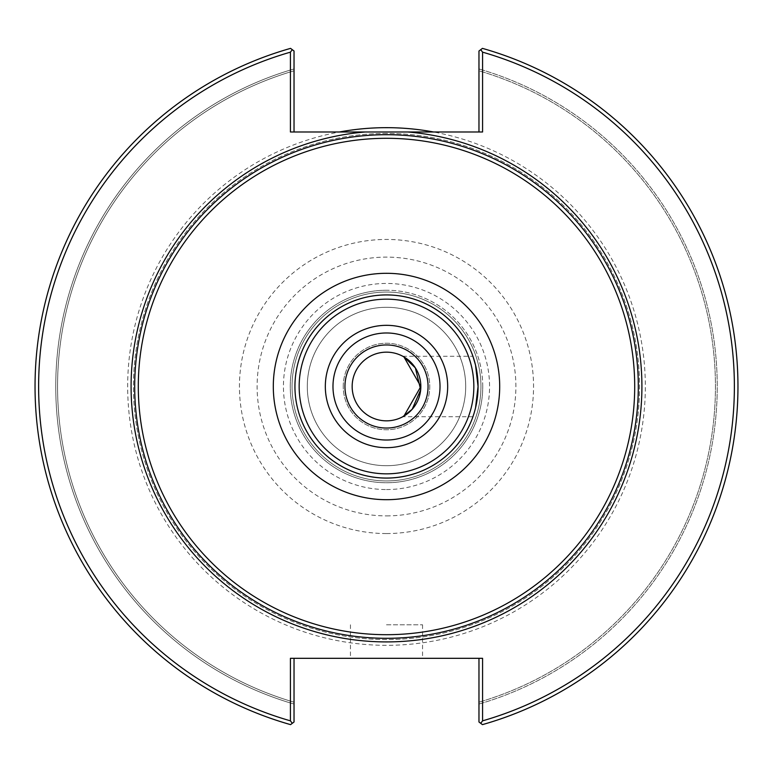 <?xml version="1.0" encoding="UTF-8"?>
<svg xmlns="http://www.w3.org/2000/svg" width="773" height="773" viewBox="0 0 773 773"><rect width="100%" height="100%" fill="white"/><g stroke="black" fill="none" stroke-linecap="round" stroke-linejoin="round"><path stroke-width="0.58" stroke-dasharray="3.87 2.9" d="M343.241 386.5A43.259 43.259 0 0 1 386.5 343.241A43.259 43.259 0 0 1 429.759 386.5A43.259 43.259 0 0 1 386.5 429.759A43.259 43.259 0 0 1 343.241 386.5A43.259 43.259 0 0 0 408.134 423.962A43.259 43.259 0 0 0 408.134 349.038A43.259 43.259 0 0 0 343.241 386.5M352.159 386.5A34.341 34.341 0 0 1 386.5 352.159A34.341 34.341 0 0 1 420.841 386.5A34.341 34.341 0 0 1 386.5 420.841A34.341 34.341 0 0 1 352.159 386.5M473.714 358.604A91.562 91.562 0 0 0 472.941 356.285L475.54 365.127L478.062 386.5L475.54 407.873L472.941 416.715A91.562 91.562 0 0 0 473.714 414.396L475.54 407.864M403.941 356.923L402.81 356.285L403.941 356.923M472.941 416.715L402.81 416.715L403.941 416.077M307.296 386.5A79.204 79.204 0 0 1 386.5 307.296A79.204 79.204 0 0 1 465.704 386.5A79.204 79.204 0 0 1 386.5 465.704A79.204 79.204 0 0 1 307.296 386.5A79.204 79.204 0 0 0 426.107 455.094A79.204 79.204 0 0 0 426.107 317.906A79.204 79.204 0 0 0 307.296 386.5M478.97 131.99L482.574 131.99L478.97 131.99L478.97 51.008L478.97 68.942L478.97 51.008L482.439 48.37L478.97 51.008L480.709 49.685L482.574 52.158L482.574 131.99L339.395 131.99A258.829 258.829 0 0 0 129.593 418A258.829 258.829 0 0 0 402.279 644.846A258.829 258.829 0 0 0 433.605 131.99M478.97 70.816L478.97 68.942L478.97 70.816A328.95 328.95 0 0 1 478.97 702.184L478.97 721.992L482.439 724.63L478.97 721.992L478.97 702.184A328.95 328.95 0 0 0 478.97 70.816A328.95 328.95 0 0 1 478.97 702.184M294.03 131.99L290.426 131.99L294.03 131.99L294.03 51.008L290.561 48.37A351.483 351.483 0 0 0 290.561 724.63L292.291 723.315L290.426 720.842L290.426 658.316L482.574 658.316L482.574 720.842A347.869 347.869 0 0 0 482.574 52.158M292.291 49.685L294.03 51.008L292.291 49.685L290.426 52.158A347.869 347.869 0 0 0 290.426 720.842M339.395 131.99L290.426 131.99L290.426 52.158M294.03 68.942L294.03 51.008L294.03 68.942A330.747 330.747 0 0 0 294.03 704.058L294.03 721.992L290.561 724.63L294.03 721.992L294.03 704.058A330.747 330.747 0 0 1 294.03 68.942M290.561 48.37A351.483 351.483 0 0 0 290.561 724.63A351.483 351.483 0 0 1 290.561 48.37M482.574 720.842L480.709 723.315L482.439 724.63A351.483 351.483 0 0 0 482.439 48.37L480.709 49.685M482.439 724.63A351.483 351.483 0 0 0 482.439 48.37A351.483 351.483 0 0 1 482.439 724.63M478.97 658.316L482.574 658.316L478.97 658.316L478.97 721.992L480.709 723.315M294.03 658.316L294.03 721.992L292.291 723.315M386.5 624.787L422.551 624.787L386.5 624.787M386.5 658.316L350.449 658.316L386.5 658.316M294.03 70.816A328.95 328.95 0 0 0 294.03 702.184A328.95 328.95 0 0 1 294.03 70.816A328.95 328.95 0 0 0 294.03 702.184M386.5 133.439A253.061 253.061 0 0 0 133.439 386.5A253.061 253.061 0 0 0 386.5 639.561A253.061 253.061 0 0 0 639.561 386.5A253.061 253.061 0 0 0 386.5 133.439A253.061 253.061 0 0 0 133.439 386.5A253.061 253.061 0 0 0 386.5 639.561A253.061 253.061 0 0 0 639.561 386.5A253.061 253.061 0 0 0 386.5 133.439M482.748 386.5A96.248 96.248 0 0 0 386.5 290.252A96.248 96.248 0 0 0 290.252 386.5A96.248 96.248 0 0 0 386.5 482.748A96.248 96.248 0 0 0 482.748 386.5M386.5 290.252A96.248 96.248 0 0 0 290.252 386.5A96.248 96.248 0 0 0 386.5 482.748A96.248 96.248 0 0 0 482.748 386.5A96.248 96.248 0 0 0 386.5 290.252M386.5 292.049A94.451 94.451 0 0 0 292.049 386.5A94.451 94.451 0 0 0 386.5 480.951A94.451 94.451 0 0 0 480.951 386.5A94.451 94.451 0 0 0 386.5 292.049A94.451 94.451 0 0 0 292.049 386.5A94.451 94.451 0 0 0 386.5 480.951A94.451 94.451 0 0 0 480.951 386.5A94.451 94.451 0 0 0 386.5 292.049A94.451 94.451 0 0 0 292.049 386.5A94.451 94.451 0 0 0 386.5 480.951A94.451 94.451 0 0 0 480.951 386.5A94.451 94.451 0 0 0 386.5 292.049A94.451 94.451 0 0 0 292.049 386.5A94.451 94.451 0 0 0 386.5 480.951A94.451 94.451 0 0 0 480.951 386.5A94.451 94.451 0 0 0 386.5 292.049M386.5 533.554A147.054 147.054 0 0 0 533.554 386.5A147.054 147.054 0 0 0 386.5 239.446A147.054 147.054 0 0 0 239.446 386.5A147.054 147.054 0 0 0 386.5 533.554M478.97 704.058A330.747 330.747 0 0 0 478.97 68.942A330.747 330.747 0 0 1 478.97 704.058M386.5 489.56A103.06 103.06 0 0 0 489.56 386.5A103.06 103.06 0 0 0 386.5 283.44A103.06 103.06 0 0 0 283.44 386.5A103.06 103.06 0 0 0 386.5 489.56M386.5 515.891A129.391 129.391 0 0 0 515.891 386.5A129.391 129.391 0 0 0 386.5 257.109A129.391 129.391 0 0 0 257.109 386.5A129.391 129.391 0 0 0 386.5 515.891M402.81 356.285L472.941 356.285M350.449 624.787L350.449 658.316M422.551 624.787L422.551 658.316"/><path stroke-width="1.16" d="M475.54 407.864L478.062 386.5L475.54 365.127L472.941 356.285A91.562 91.562 0 0 0 294.938 386.5A91.562 91.562 0 0 0 472.941 416.715L473.714 414.396A91.562 91.562 0 0 0 473.714 358.604M403.941 416.077L420.841 386.5L403.941 356.923L415.352 367.88L420.676 389.756L412.173 409.304L402.81 416.715M638.305 386.5A251.805 251.805 0 0 0 386.5 134.695A251.805 251.805 0 0 0 134.695 386.5A251.805 251.805 0 0 0 386.5 638.305A251.805 251.805 0 0 0 638.305 386.5A251.805 251.805 0 0 0 386.5 134.695A251.805 251.805 0 0 0 134.695 386.5A251.805 251.805 0 0 0 386.5 638.305A251.805 251.805 0 0 0 638.305 386.5A251.805 251.805 0 0 0 386.5 134.695A251.805 251.805 0 0 0 134.695 386.5A251.805 251.805 0 0 0 386.5 638.305A251.805 251.805 0 0 0 638.305 386.5M407.893 131.99L365.107 131.99A255.409 255.409 0 0 0 131.487 400.772A255.409 255.409 0 0 0 393.641 641.812A255.409 255.409 0 0 0 641.909 386.5A255.409 255.409 0 0 0 407.893 131.99L482.574 131.99L482.574 52.158L480.709 49.685L478.97 51.008L478.97 131.99M480.709 49.685L482.439 48.37A351.483 351.483 0 0 1 482.439 724.63L480.709 723.315L482.574 720.842L482.574 658.316L290.426 658.316L290.426 720.842L292.291 723.315L290.561 724.63A351.483 351.483 0 0 1 290.561 48.37L292.291 49.685L290.426 52.158L290.426 131.99L365.107 131.99M294.03 131.99L294.03 51.008L292.291 49.685M290.426 52.158A347.869 347.869 0 0 0 290.426 720.842M482.574 720.842A347.869 347.869 0 0 0 482.574 52.158M478.97 658.316L478.97 721.992L480.709 723.315M292.291 723.315L294.03 721.992L294.03 658.316M433.605 131.99A258.829 258.829 0 0 0 339.395 131.99M478.062 386.5A91.562 91.562 0 0 0 386.5 294.938A91.562 91.562 0 0 0 294.938 386.5A91.562 91.562 0 0 0 386.5 478.062A91.562 91.562 0 0 0 478.062 386.5A91.562 91.562 0 0 0 386.5 294.938A91.562 91.562 0 0 0 294.938 386.5A91.562 91.562 0 0 0 386.5 478.062A91.562 91.562 0 0 0 478.062 386.5M386.5 420.841A34.341 34.341 0 0 0 420.841 386.5A34.341 34.341 0 0 0 386.5 352.159A34.341 34.341 0 0 0 352.159 386.5A34.341 34.341 0 0 0 386.5 420.841M386.5 634.701A248.201 248.201 0 0 1 138.299 386.5A248.201 248.201 0 0 1 386.5 138.299A248.201 248.201 0 0 1 634.701 386.5A248.201 248.201 0 0 1 386.5 634.701M386.5 499.696A113.196 113.196 0 0 0 499.696 386.5A113.196 113.196 0 0 0 386.5 273.304A113.196 113.196 0 0 0 273.304 386.5A113.196 113.196 0 0 0 386.5 499.696M386.5 473.839A87.339 87.339 0 0 0 473.839 386.5A87.339 87.339 0 0 0 386.5 299.161A87.339 87.339 0 0 0 299.161 386.5A87.339 87.339 0 0 0 386.5 473.839M386.5 447.673A61.173 61.173 0 0 0 447.673 386.5A61.173 61.173 0 0 0 386.5 325.327A61.173 61.173 0 0 0 325.327 386.5A61.173 61.173 0 0 0 386.5 447.673M386.5 440.021A53.521 53.521 0 0 0 440.021 386.5A53.521 53.521 0 0 0 386.5 332.979A53.521 53.521 0 0 0 332.979 386.5A53.521 53.521 0 0 0 386.5 440.021M386.5 428.049A41.549 41.549 0 0 0 428.049 386.5A41.549 41.549 0 0 0 386.5 344.951A41.549 41.549 0 0 0 344.951 386.5A41.549 41.549 0 0 0 386.5 428.049"/></g></svg>
